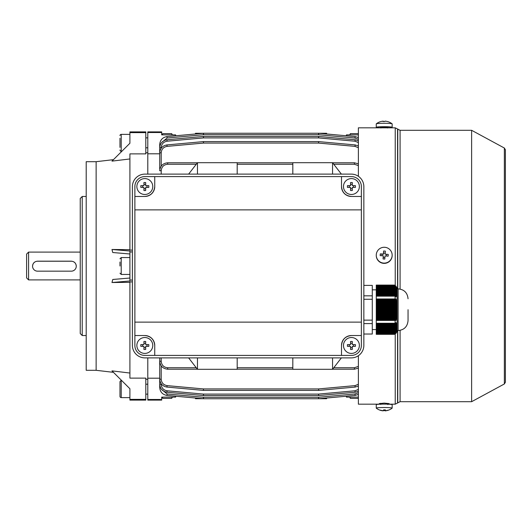 <?xml version="1.0" encoding="UTF-8"?>
<svg xmlns="http://www.w3.org/2000/svg" width="532" height="532" viewBox="0 0 532 532"><rect width="100%" height="100%" fill="white"/><g stroke="black" fill="none" stroke-linecap="round" stroke-linejoin="round"><path stroke-width="0.8" d="M359.373 345.468A7.947 7.947 0 0 0 351.426 337.521A7.947 7.947 0 0 0 343.479 345.468A7.947 7.947 0 0 0 351.426 353.414A7.947 7.947 0 0 0 359.373 345.468M347.443 344.596A12.635 6.318 90 0 0 347.423 345.468A12.635 6.318 90 0 0 347.443 346.345L350.555 346.345L350.555 349.458A12.635 6.318 0 0 0 352.304 349.458L352.304 346.345L355.416 346.345A12.635 6.318 -90 0 0 355.429 345.468A12.635 6.318 -90 0 0 355.416 344.596L352.304 344.596L352.304 341.478A12.635 6.318 180 0 0 350.555 341.478L350.555 344.596L347.443 344.596M353.62 344.596L353.62 346.345M352.304 347.662L350.555 347.662M349.238 346.345L349.238 344.596M350.555 343.28L352.304 343.28M396.998 309.311L396.998 310.103L376.264 310.103L376.264 309.311L397.118 309.311L397.118 308.513L376.264 308.513L376.264 307.722L397.111 307.722L397.105 306.924L376.264 306.924L376.264 306.133L397.091 306.133L397.072 305.335L376.264 305.335L376.264 304.543L397.038 304.543L396.992 303.745L376.264 303.745L376.264 302.954L396.919 302.954L396.825 302.156L376.264 302.156L376.264 301.365L396.699 301.365L396.526 300.567L376.264 300.567L376.264 301.365M396.446 286.901L394.438 285.086L397.125 288.849L397.125 330.572L398.116 330.572C404.147 329.98 407.459 326.668 408.051 320.636L408.051 309.71M395.09 296.164L395.09 298.977L376.264 298.977L376.264 296.164L395.09 296.164L395.994 296.836L396.3 296.437L395.575 295.745L395.941 295.353L396.526 296.038L396.214 294.954L396.42 294.555L396.825 295.247L396.573 294.156L396.699 293.764L396.992 294.449L396.859 292.966L397.072 293.657L396.992 288.49L396.214 286.608L396.699 287.3M395.941 300.567L395.575 299.775L396.3 299.775L395.994 298.977L376.264 298.977L376.264 300.567M396.214 301.365L396.42 302.156M396.573 302.954L396.699 303.745M396.792 304.543L396.859 305.335M396.912 306.133L396.945 306.924M396.972 307.722L396.992 308.513M395.575 295.745L376.264 295.745L376.264 295.353L395.941 295.353M396.214 294.954L376.264 294.954L376.264 294.555L396.42 294.555M396.573 294.156L376.264 294.156L376.264 293.764L396.699 293.764M396.792 293.365L376.264 293.365L376.264 292.966L396.859 292.966M396.912 292.567L376.264 292.567L376.264 292.174L396.945 292.174M396.972 291.775L376.264 291.775L376.264 291.376L396.992 291.376M396.998 290.977L376.264 290.977L376.264 290.585L396.998 290.585M396.992 290.186L376.264 290.186L376.264 289.787L396.972 289.787M396.945 289.388L376.264 289.388L376.264 288.996L396.912 288.996M396.859 288.597L376.264 288.597L376.264 288.198L396.792 288.198M396.699 287.799L376.264 287.799L376.264 287.406L396.573 287.406M396.42 287.007L376.264 287.007L376.264 286.608L396.214 286.608M395.575 333.604L376.264 333.604L376.264 333.205L395.941 333.205L395.575 333.604L396.3 332.912L395.928 333.311M396.214 332.806L376.264 332.806L376.264 332.407L396.42 332.407L396.214 332.806L396.699 332.121L396.446 332.513M396.573 332.015L376.264 332.015L376.264 331.616L396.699 331.616L396.573 332.015L396.919 331.323L396.746 331.722M396.792 331.217L376.264 331.217L376.264 330.818L396.859 330.818L396.792 331.217L397.038 330.532L396.919 330.924M396.912 330.425L376.264 330.425L376.264 330.026L396.945 330.026L396.912 330.425L397.091 329.734L397.005 330.133M396.972 329.627L376.264 329.627L376.264 329.228L396.992 329.228L396.972 329.627L397.111 328.942L397.052 329.335M396.998 328.836L376.264 328.836L376.264 328.437L396.998 328.437L396.998 328.836L397.118 328.144L397.072 328.543M396.992 328.038L376.264 328.038L376.264 327.639L396.972 327.639L396.992 328.038L397.118 327.353L397.065 327.745M396.945 327.247L376.264 327.247L376.264 326.848L396.912 326.848L396.945 327.247L397.105 326.555L397.032 326.954M396.859 326.449L376.264 326.449L376.264 326.05L396.792 326.05L396.859 326.449L397.072 325.764L396.972 326.156M396.699 325.657L376.264 325.657L376.264 325.258L396.573 325.258L396.699 325.657L396.992 324.966L396.845 325.365M396.42 324.859L376.264 324.859L376.264 324.46L396.214 324.46L396.42 324.859L396.825 324.174L396.619 324.567M395.575 319.639L376.264 319.639L376.264 318.848L395.941 318.848L395.575 319.639L396.3 319.639L395.954 320.437M396.214 318.05L376.264 318.05L376.264 317.258L396.42 317.258L396.214 318.05L396.679 318.05M396.573 316.46L376.264 316.46L376.264 315.669L396.699 315.669L396.825 317.258L396.42 317.258M396.792 314.871L376.264 314.871L376.264 314.08L396.859 314.08L396.699 315.669M396.912 313.282L376.264 313.282L376.264 312.49L396.945 312.49L396.859 314.08M396.972 311.692L376.264 311.692L376.264 310.901L396.992 310.901L396.945 312.49M376.264 294.954L376.264 295.353M376.264 294.156L376.264 294.555M376.264 293.365L376.264 293.764M376.264 292.567L376.264 292.966M376.264 291.775L376.264 292.174M376.264 290.977L376.264 291.376M376.264 290.186L376.264 290.585M376.264 289.388L376.264 289.787M376.264 288.597L376.264 288.996M376.264 287.799L376.264 288.198M376.264 287.007L376.264 287.406M395.941 286.209L376.264 286.209L376.264 286.608M376.264 286.209L376.264 285.086L394.438 285.086M397.125 330.572L394.438 334.329L376.264 334.329L376.264 333.983L395.09 333.983L394.438 334.329L395.994 333.311M376.264 333.604L376.264 333.983M376.264 332.806L376.264 333.205M376.264 332.015L376.264 332.407M376.264 331.217L376.264 331.616M376.264 330.425L376.264 330.818M376.264 329.627L376.264 330.026M376.264 328.836L376.264 329.228M376.264 328.038L376.264 328.437M376.264 327.247L376.264 327.639M376.264 326.449L376.264 326.848M376.264 325.657L376.264 326.05M376.264 324.859L376.264 325.258M376.264 324.068L376.264 323.669L395.575 323.669L395.941 324.068L376.264 324.068L376.264 324.46M376.264 323.25L376.264 320.437L395.09 320.437L395.09 323.25L376.264 323.25L376.264 323.669M376.264 319.639L376.264 320.437M376.264 318.05L376.264 318.848M376.264 316.46L376.264 317.258M376.264 314.871L376.264 315.669M376.264 313.282L376.264 314.08M376.264 311.692L376.264 312.49M376.264 310.103L376.264 310.901M376.264 308.513L376.264 309.311M376.264 306.924L376.264 307.722M376.264 305.335L376.264 306.133M376.264 303.745L376.264 304.543M376.264 302.156L376.264 302.954M376.264 295.745L376.264 296.164M363.848 334.023L372.287 334.023L372.287 285.391L363.848 285.391M372.287 295.832L363.848 295.832M372.287 299.27L363.848 299.27M372.287 320.144L363.848 320.144M372.287 323.589L363.848 323.589M395.09 285.438L376.264 285.438M395.575 285.817L376.264 285.817M395.575 299.775L376.264 299.775M396.992 310.901L396.998 310.103M395.941 318.848L396.526 318.848L396.699 318.05M395.09 320.437L395.994 320.437M395.575 323.669L396.3 322.977L395.994 322.585L395.09 323.25M396.214 324.46L396.526 323.376L395.941 324.068M396.573 325.258L396.919 324.567M396.792 326.05L397.038 325.365M396.912 326.848L397.091 326.156M396.972 327.639L397.111 326.954M396.998 328.437L397.118 327.745M396.992 329.228L397.118 328.543M396.945 330.026L397.105 329.335M396.859 330.818L397.072 330.133M396.699 331.616L396.992 330.924M396.42 332.407L396.825 331.722M395.941 333.205L396.526 332.513M396.3 322.977L395.529 322.977M396.699 323.775L396.227 323.775M396.3 296.437L395.529 296.437M396.699 295.639L396.227 295.639M349.677 397.125L350.382 398.355L349.837 397.125M350.382 398.355L358.382 398.355M380.34 127.826A7.947 0.605 0 0 1 376.284 127.341A7.947 0.605 0 0 1 376.264 127.294A7.947 0.605 0 0 1 383.938 126.696A7.947 0.605 0 0 1 392.137 127.254A7.947 0.605 0 0 1 392.157 127.294A7.947 0.605 0 0 1 388.081 127.826M376.284 123.923A7.947 0.605 0 0 1 376.264 123.883A7.947 0.605 0 0 1 376.304 123.823A7.947 0.605 0 0 1 383.665 123.284A7.947 0.605 0 0 1 392.117 123.823A7.947 0.605 0 0 1 392.137 123.843A7.947 0.605 0 0 1 392.157 123.883L392.157 127.294M383.279 121.509L383.279 121.156A12.881 0.878 89.7 0 0 383.266 121.156A12.881 0.878 89.7 0 0 383.067 121.522A12.635 11.365 7.8 0 1 383.938 121.489A12.635 11.365 7.8 0 1 384.809 121.509A12.881 0.878 -90.3 0 1 385.022 121.143A12.881 12.815 137.9 0 1 388.127 121.728A12.635 1.224 -60.2 0 1 388.147 121.735A12.914 12.914 0 0 1 392.117 123.823M380.174 121.768A12.881 12.815 137.9 0 1 383.253 121.156M385.022 121.143L385.022 121.143A12.914 12.914 0 0 1 385.627 121.196M119.973 266L119.973 262.023M32.558 266.2A4.968 4.968 180 0 0 37.526 271.167L71.301 271.167A4.968 4.968 180 0 0 76.269 266.2A4.968 4.968 180 0 0 71.301 261.232L37.526 261.232A4.968 4.968 180 0 0 32.558 266.2L32.558 266.153C32.851 263.134 34.507 261.478 37.526 261.179L71.301 261.179C74.32 261.471 75.976 263.134 76.269 266.153L76.269 266.2M28.588 279.905L26.6 277.923L26.6 254.077L28.588 252.095L28.588 279.905L80.239 279.905M380.613 403.442L380.247 403.336M392.137 404.746A7.947 0.605 180 0 0 392.157 404.706A7.947 0.605 180 0 0 384.483 404.101A7.947 0.605 180 0 0 376.284 404.659A7.947 0.605 180 0 0 376.264 404.706L376.264 408.117A7.947 0.605 180 0 0 376.304 408.177A12.914 12.914 0 0 0 383.266 410.844A12.881 0.878 90.3 0 1 383.266 410.844A12.881 0.878 90.3 0 1 383.253 410.844M383.472 410.505A12.635 11.365 172.2 0 0 383.938 410.511A12.635 11.365 172.2 0 0 384.809 410.491A12.881 0.878 -89.7 0 0 385.022 410.857A12.881 12.815 42.1 0 0 388.127 410.272A12.635 1.224 -119.8 0 0 388.147 410.265A12.914 12.914 0 0 0 392.117 408.177A7.947 0.605 180 0 0 392.137 408.157A7.947 0.605 180 0 0 392.157 408.117A7.947 0.605 180 0 0 384.756 407.519A7.947 0.605 180 0 0 376.284 408.077A7.947 0.605 180 0 0 376.264 408.117M388.147 410.265A12.635 1.224 -119.8 0 0 388.247 410.139A12.881 12.815 -137.9 0 1 385.141 410.724A12.881 0.878 -89.7 0 0 385.354 409.886A12.635 10.407 -174 0 1 384.483 409.906A12.635 10.407 -174 0 1 383.612 409.879A12.881 0.878 90.3 0 1 383.399 410.717A12.881 12.815 -137.9 0 1 380.294 410.099L380.174 410.232A12.881 12.815 42.1 0 0 383.279 410.844L383.279 410.704M385.022 409.899L385.022 410.857A12.914 12.914 0 0 0 385.627 410.804M385.141 409.893L385.141 410.724M384.829 409.906L384.809 410.491M175.846 135.766L195.41 133.991L175.846 135.766L175.607 134.875L161.695 134.875L162.839 133.645L171.683 133.645L172.228 134.875M172.395 134.875L171.683 133.645M162.287 134.875L162.839 133.645M145.801 379.243L147.79 379.243M161.695 134.875L161.695 132.521L147.79 132.521L147.79 174.117L147.79 153.795L159.713 153.795M159.713 378.205L147.79 378.205L147.79 357.883L147.79 400.104L161.695 400.104L161.695 399.479L147.79 399.479M145.801 152.757L147.79 152.757M132.395 250.107L129.908 250.107L129.908 153.881L145.801 153.881L145.801 131.896L129.908 131.896L129.908 143.254L111.979 161.123L129.908 158.962M129.908 373.038L111.979 370.877L129.908 388.746L129.908 399.366L145.801 399.366L145.801 378.119L129.908 378.119L129.908 281.894L132.395 281.894M96.132 370.305L86.204 370.305L86.204 161.695L96.132 161.695L96.132 370.305L113.449 372.34M129.908 249.674L111.979 249.488L129.908 251.011L129.908 280.989L111.979 282.512L129.908 282.326M111.979 282.512L112.757 279.48L129.908 278.017M111.979 249.488L112.757 252.52L129.908 253.983M96.132 161.695L113.449 159.66M82.227 335.532L80.239 333.551L80.239 198.449L82.227 196.468L82.227 335.532L86.204 335.532M82.227 196.468L86.204 196.468M129.908 132.634L145.801 132.634M129.908 399.366L129.908 400.104L145.801 400.104L145.801 399.366M129.908 280.078L132.395 280.078M129.908 251.922L132.395 251.922M387.496 404.101L389.178 403.635L384.21 403.103L379.243 403.635L380.925 404.101M380.34 404.174L358.382 404.174L358.382 355.709M358.382 176.292L358.382 127.826L395.236 127.826L395.236 285.465M471.625 130.307L504.356 148.029L504.356 383.971L471.625 401.693L471.625 130.307L400.084 130.307L395.236 127.826M505.4 381.903L505.4 149.778L505.4 381.903M505.4 379.921L505.4 151.766M505.4 152.079L505.4 380.234M144.81 196.468A9.935 9.935 0 0 0 154.745 186.532C154.114 192.524 150.802 195.836 144.81 196.468L134.875 196.468L134.875 186.532A9.935 9.935 0 0 1 144.81 176.597L351.426 176.597A9.935 9.935 0 0 1 361.361 186.532L361.361 196.468L351.426 196.468C345.441 195.836 342.129 192.524 341.497 186.532A9.935 9.935 0 0 0 351.426 196.468M134.875 196.468L134.875 345.468A9.935 9.935 0 0 0 144.81 355.403L351.426 355.403A9.935 9.935 0 0 0 361.361 345.468L361.361 335.532L351.426 335.532A9.935 9.935 0 0 0 341.497 345.468C342.129 339.476 345.441 336.164 351.426 335.532M134.875 335.532L144.81 335.532A9.935 9.935 0 0 1 154.745 345.468L154.745 355.403M144.81 335.532C150.802 336.164 154.114 339.476 154.745 345.468M341.497 355.403L341.497 345.468M134.875 322.126L361.361 322.126L361.361 335.532M361.361 322.126L361.361 196.468M134.875 209.874L361.361 209.874M144.91 174.117A12.515 12.515 0 0 0 132.395 186.632L132.395 345.368A12.515 12.515 0 0 0 144.91 357.883L351.333 357.883A12.515 12.515 0 0 0 363.848 345.368L363.848 186.632A12.515 12.515 0 0 0 351.333 174.117L144.91 174.117M154.745 176.597L154.745 186.532M341.497 186.532L341.497 176.597M152.757 345.468A7.947 7.947 0 0 0 144.81 337.521A7.947 7.947 0 0 0 136.864 345.468A7.947 7.947 0 0 0 144.81 353.414A7.947 7.947 0 0 0 152.757 345.468M140.82 344.596A12.635 6.318 90 0 0 140.807 345.468A12.635 6.318 90 0 0 140.82 346.345L143.933 346.345L143.933 349.458A12.635 6.318 0 0 0 145.682 349.458L145.682 346.345L148.8 346.345A12.635 6.318 -90 0 0 148.814 345.468A12.635 6.318 -90 0 0 148.8 344.596L145.682 344.596L145.682 341.478A12.635 6.318 180 0 0 143.933 341.478L143.933 344.596L140.82 344.596M146.998 344.596L146.998 346.345M145.682 347.662L143.933 347.662M142.616 346.345L142.616 344.596M143.933 343.28L145.682 343.28M175.846 396.234L175.607 397.125L161.695 397.125L162.839 398.355L162.293 397.125M172.228 397.125L171.683 398.355L162.839 398.355M172.395 397.125L171.683 398.355M349.677 134.875L350.382 133.645L358.382 133.645M349.837 134.875L350.382 133.645M119.973 147.411L119.973 138.234M119.973 135.62A1.244 1.244 0 0 1 121.216 134.377L121.216 151.268A1.244 1.244 0 0 1 119.973 150.024M147.79 147.79L145.801 147.79M147.79 137.855L145.801 137.855M121.868 151.268L121.216 151.268M129.908 143.254L129.908 134.377L121.216 134.377M119.973 396.38L119.973 381.976A1.244 1.244 0 0 1 121.216 380.732L121.216 397.623A1.244 1.244 0 0 1 119.973 396.38M147.79 384.21L145.801 384.21M147.79 394.146L145.801 394.146M129.908 388.746L129.908 397.623L121.216 397.623M121.868 380.732L121.216 380.732M152.757 186.532A7.947 7.947 0 0 0 144.81 178.586A7.947 7.947 0 0 0 136.864 186.532A7.947 7.947 0 0 0 144.81 194.479A7.947 7.947 0 0 0 152.757 186.532M140.82 185.655A12.635 6.318 90 0 0 140.807 186.532A12.635 6.318 90 0 0 140.82 187.404L143.933 187.404L143.933 190.523A12.635 6.318 0 0 0 145.682 190.523L145.682 187.404L148.8 187.404A12.635 6.318 -90 0 0 148.814 186.532A12.635 6.318 -90 0 0 148.8 185.655L145.682 185.655L145.682 182.543A12.635 6.318 180 0 0 143.933 182.543L143.933 185.655L140.82 185.655M146.998 185.655L146.998 187.404M145.682 188.72L143.933 188.72M142.616 187.404L142.616 185.655M143.933 184.338L145.682 184.338M159.859 169.196L159.713 170.739C160.218 165.944 162.865 163.297 167.66 162.792L197.399 162.792M332.613 162.792L354.412 162.792L358.382 163.856L354.412 162.792L354.412 164.255L333.744 164.255M292.819 369.208L237.192 369.208M333.744 367.745L354.412 367.745L354.412 369.208L358.382 368.144L354.412 369.208L332.613 369.208M161.695 399.479L161.695 397.125M161.695 132.521L161.695 131.896L147.79 131.896L147.79 132.521M161.203 365.896L161.203 379.19L159.713 379.163C160.112 383.632 162.526 386.272 166.935 387.077L203.35 390.388L166.935 387.077C162.526 386.272 160.112 383.632 159.713 379.163L159.713 357.883M237.192 162.792L292.819 162.792M197.399 369.208L167.66 369.208C162.865 368.703 160.218 366.056 159.713 361.261C160.218 366.056 162.865 368.703 167.66 369.208L167.66 367.745L196.268 367.745M159.713 168.75L159.713 152.837C160.112 148.368 162.526 145.728 166.935 144.923L203.35 141.612L166.935 144.923C162.526 145.728 160.112 148.368 159.713 152.837L161.203 152.81L161.203 166.104M203.483 141.605A1.49 1.49 0 0 0 203.35 141.612A1.49 1.49 0 0 1 203.483 141.605L203.483 143.075L203.35 141.612A1.49 1.49 0 0 1 203.483 141.605L318.582 141.605A1.49 1.49 0 0 1 318.715 141.612L355.13 144.923L318.715 141.612L318.582 143.075L203.483 143.075L167.075 146.38C163.484 147.038 161.529 149.179 161.203 152.81M159.713 160.105L159.713 147.677C160.112 143.208 162.526 140.568 166.935 139.763L203.35 136.451L166.935 139.763C162.526 140.568 160.112 143.208 159.713 147.677L161.203 147.65L161.203 148.202M358.382 142.563L354.997 141.219L318.582 137.908L203.483 137.908L203.483 136.445A1.49 1.49 0 0 0 203.35 136.451A1.49 1.49 0 0 1 203.483 136.445L318.582 136.445L203.483 136.445A1.49 1.49 0 0 0 203.35 136.451L203.483 137.908L167.075 141.219C163.484 141.878 161.529 144.019 161.203 147.65L161.203 147.65M159.713 154.965L159.713 144.491C160.112 140.022 162.526 137.382 166.935 136.578L203.35 133.266L203.483 134.722L167.075 138.034L161.435 142.729M358.382 139.371L354.997 138.034L318.582 134.722L203.483 134.722L203.483 133.259A1.49 1.49 0 0 0 203.35 133.266A1.49 1.49 0 0 1 203.483 133.259A1.49 1.49 0 0 0 203.35 133.266A1.49 1.49 0 0 1 203.483 133.259L318.582 133.259A1.49 1.49 0 0 1 318.715 133.266L326.595 133.286L326.655 133.991L346.226 135.766L346.465 134.875L358.382 134.875M203.483 133.259L318.582 133.259A1.49 1.49 0 0 1 318.715 133.266L355.13 136.578L318.715 133.266L318.582 134.722L318.582 133.259A1.49 1.49 0 0 1 318.715 133.266A1.49 1.49 0 0 0 318.582 133.259M355.13 392.237L358.382 391.206L355.13 392.237L354.997 390.781L318.582 394.092L318.582 395.555A1.49 1.49 0 0 0 318.715 395.549L355.13 392.237L318.715 395.549L318.582 394.092L203.483 394.092L203.483 395.555L318.582 395.555L203.483 395.555A1.49 1.49 0 0 1 203.35 395.549L166.935 392.237C162.526 391.432 160.112 388.792 159.713 384.323C160.112 388.792 162.526 391.432 166.935 392.237L167.075 390.781L203.483 394.092L203.35 395.549M160.385 387.535L159.713 387.509C160.112 391.978 162.526 394.618 166.935 395.422L203.35 398.734L166.935 395.422C162.526 394.618 160.112 391.978 159.713 387.509L159.713 377.035M354.997 393.966L355.13 395.422L358.382 394.392L355.13 395.422L318.715 398.734A1.49 1.49 0 0 1 318.582 398.741L203.483 398.741L203.483 397.278L318.582 397.278L354.997 393.966L358.382 392.629M354.997 385.62L355.13 387.077L358.382 386.046L355.13 387.077L318.715 390.388A1.49 1.49 0 0 1 318.582 390.395L203.483 390.395L203.483 388.925L318.582 388.925L354.997 385.62L358.382 384.277M358.382 397.125L346.465 397.125L346.226 396.234L326.655 398.009L326.595 398.714L318.715 398.734L318.582 397.278L318.582 398.741A1.49 1.49 0 0 0 318.715 398.734A1.49 1.49 0 0 1 318.582 398.741M318.715 136.451A1.49 1.49 0 0 0 318.582 136.445A1.49 1.49 0 0 1 318.715 136.451A1.49 1.49 0 0 0 318.582 136.445L318.582 137.908L318.715 136.451L355.13 139.763L358.382 140.794L355.13 139.763L354.997 141.219M196.268 164.255L167.66 164.255L167.66 162.792C162.865 163.297 160.218 165.944 159.713 170.739L161.203 170.712L161.203 174.117M167.075 138.034L166.935 136.578C162.526 137.382 160.112 140.022 159.713 144.491L160.385 144.465M355.13 136.578L358.382 137.608L355.13 136.578L354.997 138.034M355.13 144.923L358.382 145.954L355.13 144.923L354.997 146.38L318.582 143.075L318.582 141.605M203.118 398.714L195.47 398.714L195.41 398.009M195.41 133.991L195.47 133.286L203.118 133.286M203.35 398.734A1.49 1.49 0 0 0 203.483 398.741A1.49 1.49 0 0 1 203.35 398.734L203.483 397.278L167.075 393.966L161.435 389.271M318.715 390.388L318.582 388.925L318.582 390.395A1.49 1.49 0 0 0 318.715 390.388M203.483 390.395A1.49 1.49 0 0 1 203.35 390.388A1.49 1.49 0 0 0 203.483 390.395A1.49 1.49 0 0 1 203.35 390.388L203.483 388.925L167.075 385.62C163.484 384.962 161.529 382.821 161.203 379.19M188.627 357.883L197.458 369.308L237.192 369.308L237.192 357.883M197.458 369.281L197.458 357.883M341.384 357.883L332.553 369.308L292.819 369.308L292.819 357.883M332.553 369.281L332.553 357.883M332.553 174.117L332.553 162.692L292.819 162.692L292.819 174.117M341.384 174.117L332.553 162.719M197.458 174.117L197.458 162.692L237.192 162.692L237.192 174.117M188.627 174.117L197.458 162.719M376.264 255.194L376.264 255.453A7.947 7.927 -0 0 0 383.938 263.373A7.947 7.927 -0 0 0 392.157 255.453L392.157 255.194A7.947 7.927 -0 0 0 384.756 247.287A7.947 7.927 -0 0 0 376.264 255.194A7.947 7.927 -0 0 0 383.665 263.101A7.947 7.927 -0 0 0 392.157 255.194M383.067 258.944A12.635 5.473 3.8 0 0 383.938 259.018A12.635 5.473 3.8 0 0 384.809 259.064L385.022 255.919A12.881 0.978 3.9 0 1 388.127 256.178A12.635 6.244 -83.6 0 0 388.247 254.436A12.881 0.978 -176.1 0 0 385.141 254.183L385.354 251.131A12.635 7.129 -175.9 0 0 384.483 251.051A12.635 7.129 -175.9 0 0 383.612 251.011L383.399 254.063A12.881 0.978 -176.1 0 0 380.294 253.897A12.635 6.357 91.4 0 0 380.174 255.633A12.881 0.978 3.9 0 1 383.279 255.799L383.067 258.944L383.279 255.799M381.983 255.726L382.082 254.256L383.399 254.063M383.399 254.343L383.612 251.011M383.486 253.033L385.215 253.152M388.247 254.436L385.141 254.183M386.458 254.549L386.352 256.025M384.915 257.508L383.186 257.395M382.082 254.256L380.294 253.897M359.373 186.532A7.947 7.947 0 0 0 351.426 178.586A7.947 7.947 0 0 0 343.479 186.532A7.947 7.947 0 0 0 351.426 194.479A7.947 7.947 0 0 0 359.373 186.532M347.443 185.655A12.635 6.318 90 0 0 347.423 186.532A12.635 6.318 90 0 0 347.443 187.404L350.555 187.404L350.555 190.523A12.635 6.318 0 0 0 352.304 190.523L352.304 187.404L355.416 187.404A12.635 6.318 -90 0 0 355.429 186.532A12.635 6.318 -90 0 0 355.416 185.655L352.304 185.655L352.304 182.543A12.635 6.318 180 0 0 350.555 182.543L350.555 185.655L347.443 185.655M353.62 185.655L353.62 187.404M352.304 188.72L350.555 188.72M349.238 187.404L349.238 185.655M350.555 184.338L352.304 184.338M397.125 288.849L398.116 288.849L398.116 330.572M388.174 127.274L380.247 127.321M129.908 257.555L121.216 257.555L121.216 274.445L119.973 273.202M471.625 401.693L400.084 401.693L395.236 404.174L395.236 333.95M397.564 403.057L397.564 330.572M397.564 288.849L397.564 128.944M397.763 402.81L397.763 330.572M397.763 288.849L397.763 129.19M400.084 401.693L400.084 330.372M400.084 289.042L400.084 130.307M358.382 147.723L354.997 146.38M167.66 164.255C163.763 164.661 161.608 166.815 161.203 170.712M358.382 165.618L354.412 164.255M237.192 367.745L292.819 367.745M354.412 367.745L358.382 366.382M292.819 164.255L237.192 164.255M161.203 357.883L161.203 361.288C161.608 365.185 163.763 367.339 167.66 367.745M354.997 390.781L358.382 389.437M161.203 383.798L161.203 384.35C161.529 387.981 163.484 390.122 167.075 390.781M161.203 384.35L159.713 384.323M159.713 361.261L161.203 361.288M166.935 144.923L167.075 146.38M166.935 139.763L167.075 141.219M166.935 395.422L167.075 393.966M166.935 387.077L167.075 385.62M398.116 288.849C404.154 289.435 407.459 292.746 408.051 298.778M372.287 289.84L376.264 289.84M372.287 329.574L376.264 329.574M380.586 127.407L380.932 127.993M383.266 121.156A12.914 12.914 0 0 0 376.304 123.823M376.264 127.294L376.264 123.883M387.748 127.421L387.489 127.993M121.216 257.555L119.973 258.798M129.908 274.445L121.216 274.445M80.239 252.095L28.588 252.095M387.835 403.422L387.489 404.007L387.868 404.599M380.759 404.453L380.666 403.442M392.157 404.706L392.157 408.117M504.356 148.029L505.4 149.778M504.356 383.971L505.4 382.222M395.236 404.174L388.081 404.174"/></g></svg>
